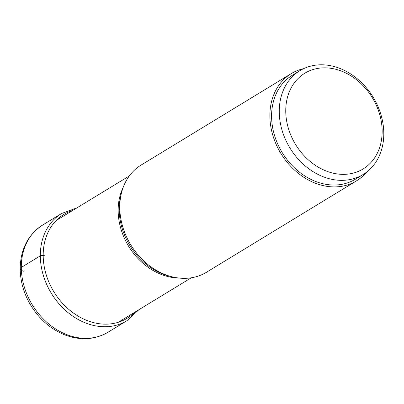 <?xml version="1.0" encoding="UTF-8"?>
<svg xmlns="http://www.w3.org/2000/svg" width="404" height="404" viewBox="0 0 404 404"><rect width="100%" height="100%" fill="white"/><g stroke="black" fill="none" stroke-linecap="round" stroke-linejoin="round"><path stroke-width="0.61" d="M356.515 180.851L206.419 272.281A62.771 50.328 -121.3 0 1 172.351 276.876A62.771 50.328 -121.3 0 1 119.791 207.424A62.771 50.328 -121.3 0 1 121.402 193.233A62.771 50.328 -121.3 0 1 141.112 165.069L291.203 73.639A62.771 50.328 58.7 0 0 269.882 115.998A62.771 50.328 58.7 0 0 300.005 174.629A62.771 50.328 58.7 0 0 356.515 180.851A62.771 50.328 58.7 0 0 366.665 172.084M303.656 68.64A62.771 50.328 58.7 0 0 291.203 73.639M363.156 174.493L355.485 179.164A60.792 48.743 -121.3 0 1 324.154 183.987A60.792 48.743 -121.3 0 1 274.361 134.87A60.792 48.743 -121.3 0 1 292.233 75.326L299.904 70.655A60.792 48.743 58.7 0 0 282.032 130.199A60.792 48.743 58.7 0 0 331.825 179.315A60.792 48.743 58.7 0 0 363.156 174.493A60.792 48.743 58.7 0 0 381.022 114.953A60.792 48.743 58.7 0 0 331.229 65.832A60.792 48.743 58.7 0 0 299.904 70.655M333.674 68.786A56.05 44.94 58.7 0 0 285.754 111.055A56.05 44.94 58.7 0 0 334.224 173.412A56.05 44.94 58.7 0 0 382.149 131.143A56.05 44.94 58.7 0 0 333.674 68.786M24.073 271.291A7.908 2.838 -0.3 0 1 21.306 267.413L40.319 255.833A2.373 0.853 -0.3 0 1 43.188 255.459A194.117 69.655 -0.3 0 1 44.339 255.611M72.745 210.418A60.817 48.763 58.7 0 0 43.188 255.459A60.817 48.763 58.7 0 0 77.174 315.539A60.817 48.763 58.7 0 0 134.764 312.226M21.306 267.413A62.771 50.328 -121.3 0 1 42.632 225.058C27.921 234.759 20.442 249.364 20.2 268.872C20.382 281.977 24.083 294.425 31.305 306.212C39.718 319.519 50.707 329.007 64.271 334.669C79.977 340.759 94.531 339.961 107.939 332.27A62.771 50.328 -121.3 0 1 51.434 326.048A62.771 50.328 -121.3 0 1 21.306 267.413M76.896 207.888L61.64 213.479A62.771 50.328 58.7 0 0 40.319 255.833A62.771 50.328 58.7 0 0 70.442 314.464A62.771 50.328 58.7 0 0 126.952 320.69L107.939 332.27M123.18 187.411A59.605 47.793 58.7 0 0 118.15 210.646A59.605 47.793 58.7 0 0 118.155 210.701A59.605 47.793 58.7 0 0 178.341 277.967M172.351 276.876L169.756 276.245A60.348 48.384 -121.3 0 1 119.22 209.53A60.348 48.384 -121.3 0 1 119.22 209.474A60.348 48.384 -121.3 0 1 120.771 195.829L121.402 193.233M61.64 213.479L42.632 225.058M138.915 309.696L126.952 320.69M129.285 175.977L56.212 220.488M191.304 277.785L118.231 322.301"/></g></svg>
